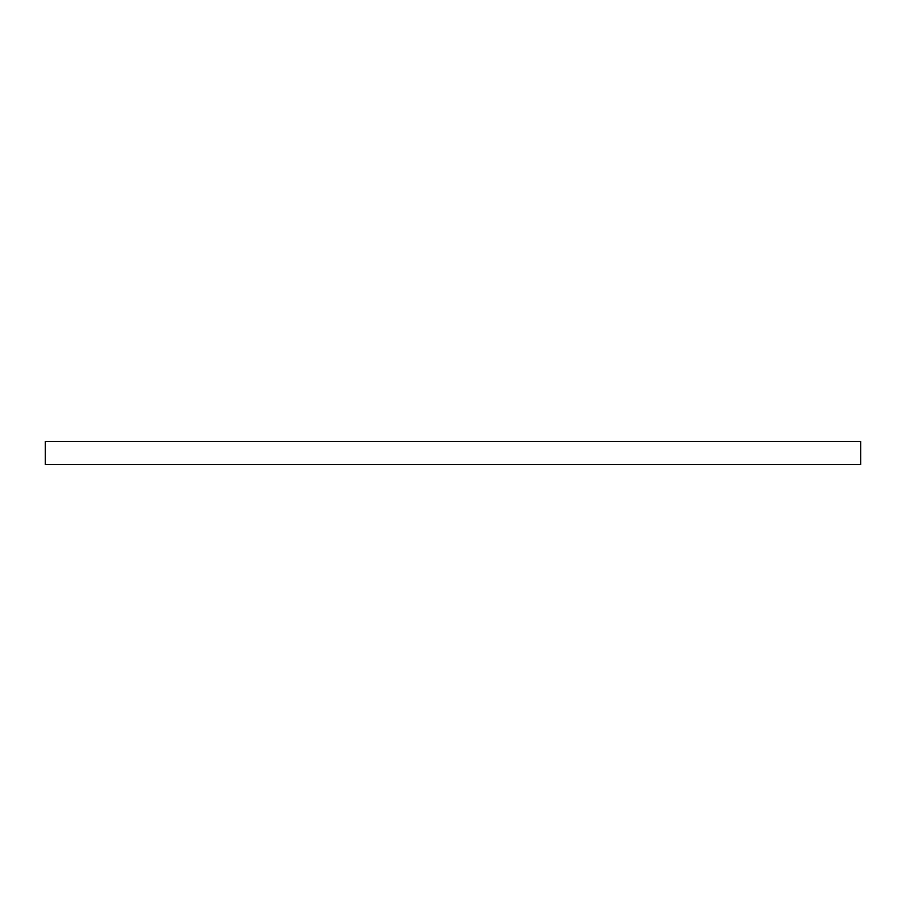 <?xml version="1.0" encoding="UTF-8"?>
<svg xmlns="http://www.w3.org/2000/svg" width="906" height="906" viewBox="0 0 906 906"><rect width="100%" height="100%" fill="white"/><g stroke="black" fill="none" stroke-linecap="round" stroke-linejoin="round"><path stroke-width="1.36" d="M45.3 441.347L45.3 464.653L860.7 464.653L860.7 441.347L45.3 441.347L45.3 464.653L860.7 464.653L860.7 441.347L45.3 441.347"/></g></svg>
